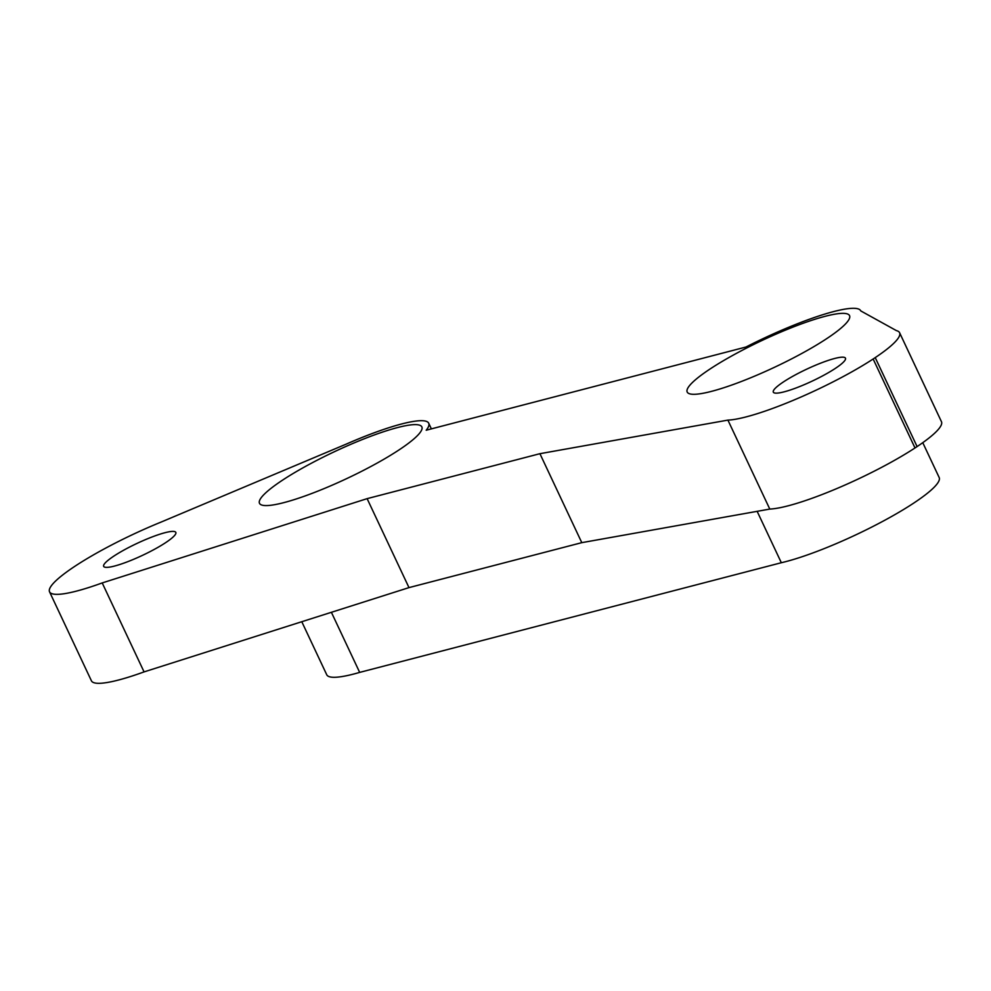 <?xml version="1.0" encoding="UTF-8"?>
<svg xmlns="http://www.w3.org/2000/svg" width="991" height="991" viewBox="0 0 991 991"><rect width="100%" height="100%" fill="white"/><g stroke="black" fill="none" stroke-linecap="round" stroke-linejoin="round"><path stroke-width="1.49" d="M282.348 480.276A89.71 14.778 -25.2 0 0 259.493 503.304A89.71 14.778 -25.2 0 0 346.974 478.48A89.71 14.778 -25.2 0 0 421.856 426.898A89.71 14.778 -25.2 0 0 397.49 427.579A89.71 14.778 -25.2 0 0 282.348 480.276M710.052 368.999A89.71 14.778 -25.2 0 0 687.197 392.027A89.71 14.778 -25.2 0 0 774.665 367.203A89.71 14.778 -25.2 0 0 849.547 315.634A89.71 14.778 -25.2 0 0 825.193 316.302A89.71 14.778 -25.2 0 0 710.052 368.999M165.67 542.634A39.875 6.565 154.8 0 1 127.43 561.798A39.875 6.565 154.8 0 1 103.671 566.356A39.875 6.565 154.8 0 1 136.944 543.44A39.875 6.565 154.8 0 1 175.828 532.402A39.875 6.565 154.8 0 1 165.67 542.634M835.314 368.417A39.875 6.565 154.8 0 1 797.061 387.58A39.875 6.565 154.8 0 1 773.314 392.139A39.875 6.565 154.8 0 1 806.587 369.222A39.875 6.565 154.8 0 1 845.472 358.185A39.875 6.565 154.8 0 1 835.314 368.417M539.922 453.692L367.116 498.646L102.209 582.931A99.682 16.426 154.8 0 1 49.55 591.825A99.682 16.426 154.8 0 1 160.938 522.146L346.255 444.104A99.682 16.426 154.8 0 1 428.707 423.219A99.682 16.426 154.8 0 1 426.204 430.218L745.975 347.023A99.682 16.426 154.8 0 1 860.733 310.827A99.682 16.426 154.8 0 1 860.77 310.914L896.421 330.622A99.682 16.426 154.8 0 1 899.593 332.716A99.682 16.426 154.8 0 1 875.226 357.615L873.145 359.002A99.682 16.426 154.8 0 1 727.914 420.11L539.922 453.692L581.791 542.659L408.986 587.613L144.067 671.898A99.682 16.426 154.8 0 1 91.407 680.792L49.55 591.825M899.593 332.716L941.45 421.683A99.682 16.426 154.8 0 1 917.096 446.582L915.003 447.957A99.682 16.426 154.8 0 1 769.784 509.077L581.791 542.659M875.226 357.615L917.096 446.582M873.145 359.002L915.003 447.957M331.39 612.302L359.671 672.393L781.329 562.727A99.682 16.426 154.8 0 0 913.764 503.069A99.682 16.426 154.8 0 0 939.158 477.489L922.77 442.667M359.671 672.393A99.682 16.426 154.8 0 1 326.745 674.772L301.784 621.716M757.149 511.331L781.329 562.727M727.914 420.11L769.784 509.077M102.209 582.931L144.067 671.898M367.116 498.646L408.986 587.613M428.707 423.219L431.37 428.868"/></g></svg>
